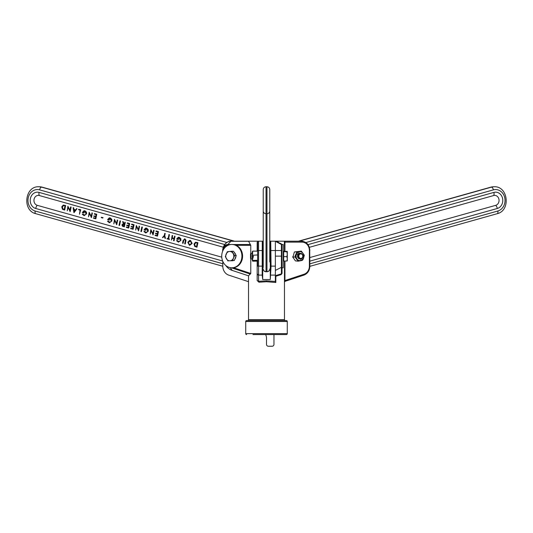 <?xml version="1.0" encoding="UTF-8"?>
<svg xmlns="http://www.w3.org/2000/svg" width="533" height="533" viewBox="0 0 533 533"><rect width="100%" height="100%" fill="white"/><g stroke="black" fill="none" stroke-linecap="round" stroke-linejoin="round"><path stroke-width="0.8" d="M283.536 241.196L301.645 241.196A0.933 0.466 90 0 1 302.111 242.129L284.935 242.129L284.935 251.23M284.469 251.23L284.369 241.196L275.368 241.196L275.368 281.564L275.821 282.503L266.5 281.717L258.958 282.217L257.179 280.558L257.179 261.183M262.569 256.14C262.496 252.615 262.429 252.615 262.363 256.14C262.429 259.658 262.496 259.658 262.569 256.14M270.811 251.183C270.744 247.665 270.677 247.665 270.604 251.183C270.677 254.707 270.744 254.707 270.811 251.183M270.711 248.218L270.624 249.604M270.637 256.14C270.571 252.615 270.504 252.615 270.431 256.14C270.504 259.658 270.571 259.658 270.637 256.14M252.962 334.571L286.341 334.571A0.933 0.933 0 0 0 287.274 333.638L287.274 321.499A0.933 0.933 0 0 0 286.341 320.566L246.659 320.566A0.933 0.933 0 0 0 245.726 321.499L287.274 321.499M246.659 334.571A0.933 0.933 0 0 1 245.726 333.638L245.726 321.499M233.554 267.739L250.776 273.442L248.525 275.768L248.525 319.633A0.933 0.933 0 0 1 247.592 320.566L246.659 320.566M248.525 319.633L284.475 319.633A0.933 0.933 0 0 0 285.408 320.566L247.592 320.566M280.038 241.196L269.771 241.196M263.229 241.196L258.565 241.196A0.933 0.933 0 0 0 257.632 242.129L257.632 250.537L257.632 242.129L257.179 242.129L258.565 241.196L258.565 281.317L266.5 280.818L266.5 281.717M284.475 319.633L284.469 261.043M275.368 241.209L281.091 243.674A0.933 0.726 -62 0 0 281.411 244.5L275.368 241.289M281.91 244.634L281.091 243.674M282.037 267.806L282.037 273.369L281.091 274.648L275.821 276.247L275.368 275.668L281.411 273.855L281.411 267.319L275.368 270.411M233.281 244.5L250.35 244.5L248.525 241.196L258.565 241.196A0.933 0.933 0 0 0 257.632 242.129M250.35 244.5L250.776 245.327L236.286 245.327M250.776 273.442L250.776 258.665M250.776 253.608L250.776 245.327M225.732 265.454A14.844 12.859 -90 0 0 232.195 270.411L248.525 275.814M230.889 241.289A9.248 8.008 -90 0 0 223.52 246.932L223.061 248.185A6.03 5.223 90 0 1 227.871 244.5L230.889 241.289L248.525 241.289M248.525 241.196L230.889 241.196A9.341 8.088 -90 0 0 223.074 248.145M222.807 261.41L222.807 266.127A9.341 8.088 -90 0 0 228.664 275.101L248.525 281.684M299.793 241.196L301.645 241.196C306.655 241.775 309.393 244.887 309.853 250.537L309.387 250.537A8.401 7.275 90 0 0 302.111 242.129M262.269 241.196L262.176 275.101L262.716 279.539L262.716 261.676L262.789 258.985L263.229 258.985M269.771 258.985L270.211 258.985L270.284 261.676L269.771 261.676M295.555 241.196L282.903 241.196M262.716 279.539L270.284 279.539L271.057 266.127L270.731 241.196M261.943 266.127L257.632 266.127L257.632 250.537L261.943 250.537M262.789 241.196L262.789 253.335M270.284 279.539L270.284 261.676M270.617 252.429L270.711 254.148M270.211 253.335L270.211 241.196M282.037 273.369L281.91 267.806L281.91 273.369L281.411 273.855A0.933 0.753 81.2 0 0 281.091 274.648M281.91 266.527A0.933 0.899 180 0 1 281.411 267.319L281.411 244.5A0.933 0.933 0 0 1 281.91 245.327L281.91 250.537L271.057 250.537M258.958 282.217A0.933 0.386 82.4 0 0 258.565 281.317L257.179 280.558M281.411 244.5L281.91 245.327M278.326 242.129L275.401 241.302M284.935 261.043L284.935 280.558L284.469 280.558M309.387 250.537L309.387 266.127A8.401 7.275 90 0 1 304.116 274.209L284.935 280.558L285.062 281.344L303.943 275.095A0.933 0.446 71.7 0 1 303.87 275.101L285.108 281.317M281.91 261.79L281.91 244.467L283.216 244.467L283.216 267.806L281.91 267.806L281.91 261.79M252.475 260.43L253.428 261.01L252.342 260.59L252.729 261.183L252.262 259.578L252.475 260.43L257.446 260.304L257.632 259.931M252.262 252.036L252.342 258.658L252.729 251.09L257.632 251.156M252.262 257.279L252.262 252.695M252.729 255.254L257.632 254.947M252.729 251.09L252.342 251.683M252.729 261.183L257.632 261.117M252.729 260.304L252.262 258.645M257.632 255.627L257.446 255.254M252.342 258.658L253.068 256.14L253.428 256.266L252.475 259.564M251.05 258.938L251.05 253.335L250.53 253.855L250.53 258.418L251.05 258.938L252.262 258.938M287.3 260.784L286.881 261.043L287.3 260.804L287.3 258.845L286.881 261.043L283.683 261.043L283.683 251.23L287.3 251.469L286.881 251.749L287.3 254.201L287.287 251.443M287.3 258.845L287.3 254.201L286.881 256.653L287.3 258.845M286.881 251.23L287.3 251.489M283.683 256.653L286.881 256.653M283.683 251.749L286.881 251.749M270.791 249.344A2.798 2.798 0 0 0 270.797 252.702M269.771 189.868L269.771 261.976M263.229 267.546L263.229 189.868M263.229 259.531L263.229 267.106M263.229 261.916L263.229 192.16L263.229 261.916M269.771 250.703L269.771 208.476M269.771 192.16L269.771 245.833M63.327 205.092L65.639 205.518L64.686 210.055L62.461 209.289L61.748 206.831L63.214 205.098L65.372 205.538L64.433 210.015M67.251 210.808L67.898 206.251L69.803 210.622L70.569 207.004L71.136 207.057L70.176 211.594L68.017 207.184L67.251 210.808L68.191 207.59M67.898 206.251L69.896 210.202M73.101 207.71L73.701 209.422L75.519 209.929L76.745 208.736L73.947 212.687L73.101 207.71L73.687 207.777L73.96 209.396L75.573 209.849M76.419 208.643L77.032 208.716L73.967 212.694M80.71 209.749L79.497 214.246L80.057 210.095L78.544 209.669L78.631 209.269L80.71 209.749L79.497 214.246M82.562 214.019L84.054 215.219L85.76 214.466L86.066 213.746L84.594 211.241L82.688 212.254L84.001 212.62L83.921 213.027L82.309 212.574L83.901 210.782L84.707 210.848L86.213 212.167L86.366 213.813L84.067 215.638L82.242 214.233L82.808 213.973L84.674 215.205M84.82 211.275L82.961 212.234L84.267 212.6L83.921 213.027M84.021 210.768L84.947 210.821L86.466 212.154L86.626 213.82L84.187 215.652M88.518 216.784L89.164 212.227L91.07 216.591L92.042 212.934L92.396 213.033L91.443 217.571L89.284 213.153L88.518 216.784L89.457 213.566M89.164 212.227L91.156 216.178M93.495 217.757L95.36 218.277L95.667 216.818L93.801 216.298L93.888 215.892L95.747 216.418L96.133 214.606L94.268 214.086L94.568 213.646L96.779 214.266L95.827 218.803L93.408 218.157L93.495 217.757L95.38 218.184M93.888 215.892L95.767 216.325M103.062 217.631L102.709 218.057L101.257 217.651L101.343 217.251L103.062 217.631L102.709 218.057M107.859 221.128L109.352 222.321L111.057 221.568L111.364 220.855L109.885 218.35L107.986 219.363L109.298 219.729L109.212 220.136L107.606 219.683L109.198 217.89L110.005 217.957L111.504 219.276L111.663 220.915L109.365 222.741L107.539 221.342L108.106 221.082L109.971 222.308M110.118 218.383L108.259 219.336L109.565 219.709L109.212 220.136M109.318 217.877L110.244 217.924L111.763 219.263L111.923 220.929L109.485 222.754M113.815 223.887L114.462 219.329L116.367 223.7L117.34 220.042L117.693 220.142L116.74 224.679L114.575 220.262L113.815 223.887L114.755 220.675M114.462 219.329L116.454 223.287M120.518 220.935L119.559 225.472L119.006 225.346L119.952 220.875L120.518 220.935L119.305 225.432M124.735 222.221L125.302 222.281L124.349 226.818L122.463 226.252L121.93 224.919L122.783 224.02L123.603 224.12L122.603 221.621L124.296 224.313L125.035 222.301L124.096 226.778M122.903 224.007L123.563 224.02M122.603 221.621L123.223 221.695L124.316 224.22M126.401 226.998L128.266 227.524L128.573 226.065L126.707 225.539L126.794 225.139L128.653 225.659L129.039 223.853L127.174 223.327L127.474 222.887L129.686 223.514L128.733 228.051L126.314 227.404L126.401 226.998L128.286 227.431M126.794 225.139L128.673 225.566M130.785 228.231L132.65 228.757L132.957 227.298L131.091 226.772L131.178 226.372L133.037 226.891L133.423 225.086L131.558 224.56L131.858 224.12L134.069 224.746L133.117 229.277L130.698 228.63L130.785 228.231L132.67 228.664M131.178 226.372L133.057 226.798M135.682 230.036L136.328 225.479L138.234 229.843L139.213 226.185L139.566 226.285L138.607 230.822L136.448 226.405L135.682 230.036L136.621 226.818M136.328 225.479L138.32 229.43M142.384 227.078L141.432 231.615L140.879 231.495L141.818 227.018L142.384 227.078L141.178 231.575M144.243 231.349L145.729 232.548L147.441 231.795L147.741 231.075L146.269 228.57L144.37 229.583L145.682 229.95L145.596 230.356L143.99 229.903L145.582 228.111L146.382 228.177L147.888 229.496L148.047 231.142L145.749 232.968L143.917 231.562L144.483 231.302L146.355 232.535M146.495 228.604L144.636 229.563L145.949 229.93L145.596 230.356M145.696 228.097L146.628 228.151L148.147 229.483L148.307 231.149L145.862 232.981M150.193 234.114L150.839 229.556L152.744 233.92L153.724 230.263L154.077 230.363L153.118 234.9L150.959 230.483L150.193 234.114L151.132 230.896M150.839 229.556L152.838 233.507M155.17 235.086L157.035 235.606L157.342 234.147L155.483 233.627L155.563 233.221L157.428 233.747L157.808 231.935L155.942 231.415L156.242 230.976L158.461 231.595L157.501 236.132L155.09 235.486L155.17 235.086L157.055 235.513M155.563 233.221L157.448 233.654M162.805 237.651L162.465 237.558L164.197 235.566L164.857 233.394L165.21 233.494L164.757 235.653L165.516 238.384L164.904 238.244L164.271 235.972L162.805 237.651L164.337 236.206M167.169 238.451L168.022 238.691L169.094 234.58L169.447 234.68L168.588 238.751L169.441 238.997L169.347 239.457L167.082 238.857L167.169 238.451L168.042 238.597M171.459 240.083L172.106 235.526L171.939 237.825L174.005 238.404L174.684 236.152L175.037 236.252L174.084 240.789L173.531 240.669L173.925 238.804L171.853 238.224L171.459 240.083L172.099 238.291M172.106 235.526L172.672 235.586L172.206 237.798L174.024 238.311M176.896 240.523L178.382 241.722L180.094 240.969L180.394 240.25L178.921 237.745L177.016 238.757L178.335 239.124L178.249 239.53L176.643 239.077L178.235 237.285L179.035 237.352L180.54 238.671L180.7 240.316L178.402 242.142L176.57 240.736L177.136 240.476L179.001 241.709M179.148 237.778L177.289 238.737L178.602 239.104L178.249 239.53M178.348 237.272L179.275 237.318L180.8 238.657L180.96 240.323L178.515 242.155M184.385 238.904L184.951 238.917L185.977 240.216L185.271 243.934L184.718 243.808L185.397 240.51L184.525 239.33M184.871 239.384L183.865 239.91L183.099 243.321L182.553 243.201L183.119 240.496L184.951 238.917M189.688 240.456L190.574 240.496L192.146 243.441L189.735 245.307M195.604 242.255L197.916 242.682L196.957 247.219L194.732 246.453L194.019 243.994L195.484 242.262L197.643 242.702L196.704 247.179M223.327 247.225L39.349 195.538A5.044 4.364 -90 0 0 34.072 199.242A5.044 4.364 -90 0 0 37.283 205.332L221.755 257.159M197.263 243.021L195.631 242.688L194.318 244.081L194.998 246.139L196.49 246.692L197.263 243.021M195.971 242.708L194.578 244.087L195.245 246.106L196.51 246.599M191.887 243.434L189.375 245.24L187.809 242.308L189.575 240.47L190.334 240.53L192.146 243.441M188.102 242.395L189.681 244.807L191.587 243.354L190.268 240.936L188.102 242.395L189.442 244.834L190.088 244.88M189.681 244.807L190.201 244.86M190.494 240.963L188.369 242.402M184.498 238.877L185.717 240.216L185.011 243.894M184.645 239.357L183.605 239.897L182.846 243.288M174.471 236.192L175.037 236.252M174.771 236.279L173.825 240.749M168.881 234.62L168.588 238.751M168.321 238.777L169.441 238.997M169.174 239.017L169.094 239.417M164.65 233.434L164.757 235.653M164.497 235.653L165.237 238.338M156.029 231.016L158.461 231.595M158.194 231.622L157.248 236.092M153.511 230.303L154.077 230.363M153.81 230.389L152.864 234.86M139 226.225L139.566 226.285M139.293 226.312L138.353 230.782M131.644 224.16L134.069 224.746M133.803 224.766L132.864 229.243M127.26 222.927L129.686 223.514M129.419 223.534L128.48 228.011M123.469 224.5L122.224 224.999L123.883 226.292L124.209 224.719L123.096 224.42M123.696 224.533L122.49 225.013L123.903 226.199M117.127 220.082L117.693 220.142M117.427 220.169L116.48 224.64M101.343 217.251L102.796 217.657M94.354 213.686L96.779 214.266M96.513 214.293L95.574 218.763M91.829 212.973L92.396 213.033M92.129 213.06L91.19 217.531M78.631 209.269L80.443 209.775M74.127 211.914L75.266 210.288L73.774 209.869L74.127 211.914M74.054 209.949L74.334 211.614M70.569 207.004L71.136 207.057M70.869 207.084L69.923 211.554M64.993 205.858L63.354 205.525L62.041 206.917L62.727 208.976L64.22 209.529L64.993 205.858M63.7 205.545L62.308 206.924L62.974 208.943L64.24 209.436M309.353 247.319L493.651 195.538A5.044 4.364 -90 0 1 498.928 199.242A5.044 4.364 -90 0 1 495.717 205.332L309.853 257.552M301.458 260.237A4.457 3.858 -90 0 1 296.961 258.965A4.457 3.858 -90 0 1 296.754 253.628L295.102 257.019L292.744 257.019L295.395 260.877L298.067 261.183L301.365 260.59L300.532 258.938A2.798 2.425 -90 0 1 298.387 257.419A2.798 2.425 -90 0 1 298.573 254.507A2.798 2.425 -90 0 1 300.545 253.335A2.798 2.425 -90 0 1 302.704 254.854A2.798 2.425 -90 0 1 302.524 257.765L303.397 258.658L304.316 255.254L301.352 251.09L294.383 251.969L292.87 257.326M295.102 257.019L298.067 261.183M296.754 253.628L297.727 254.994A2.798 2.425 90 0 0 298.067 257.919A2.798 2.425 90 0 0 299.939 258.938M301.352 251.09L298.433 251.683L298.427 252.036A4.457 3.858 -90 0 1 302.924 253.308A4.457 3.858 -90 0 1 303.13 258.645M298.427 252.036L299.399 253.408A2.798 2.425 90 0 1 299.939 253.335L300.545 253.335M297.621 254.847L298.4 253.975L297.487 252.695L297.541 251.843L294.383 251.969M297.541 251.843L298.433 251.683M296.741 251.969L296.628 252.709L297.487 252.695M292.77 256.646L292.744 257.026M296.401 253.615L295.082 256.007L296.628 252.709M302.131 260.43L303.037 259.564L302.391 259.578L302.131 260.43L301.385 260.55M303.204 258.665L303.037 259.564M302.391 259.578L301.698 258.605M298.4 253.975L299.373 253.362M231.822 244.467L232.475 244.467A11.673 10.107 90 0 1 241.316 250.483A11.673 10.107 90 0 1 232.475 267.806L231.822 267.806A11.673 10.107 90 0 1 222.981 261.79A11.673 10.107 90 0 1 231.822 244.467A11.673 10.107 90 0 1 240.663 250.483A11.673 10.107 90 0 1 231.822 267.806M234.247 252.402A4.67 4.044 90 0 1 235.113 253.428A4.67 4.044 90 0 1 235.666 254.707M235.846 256.613A4.67 4.044 90 0 1 234.773 259.331M232.628 260.71A4.67 4.044 90 0 1 231.822 260.804A4.67 4.044 90 0 1 231.782 260.804L231.822 260.804M231.922 251.23L229.39 251.489A4.67 4.044 -90 0 1 233.068 253.428A4.67 4.044 90 0 1 233.461 258.072L234.633 255.62L231.922 251.23L233.521 251.23L236.232 255.62L234.3 260.524L230.163 260.784A4.67 4.044 90 0 1 226.485 258.845A4.67 4.044 90 0 1 226.099 254.201A4.67 4.044 90 0 1 229.39 251.489L227.278 251.749L225.339 256.653L228.051 261.043M233.461 258.072A4.67 4.044 90 0 1 230.163 260.784L232.701 260.524L233.461 258.072M234.3 260.524L232.701 260.524M236.232 255.62L234.633 255.62M299.193 254.807A2.285 1.979 -90 0 1 302.418 257.466A2.285 1.979 -90 0 1 299.193 254.807M302.524 257.765A2.798 2.425 -90 0 1 300.545 258.938M273.969 334.571L273.969 344.378A1.865 1.865 0 0 1 272.103 346.243L268.365 346.243A1.865 1.865 0 0 1 266.5 344.378L266.5 338.175A7.469 7.469 0 0 0 265.574 334.571M284.469 242.129L284.935 242.129A0.933 0.466 90 0 0 284.469 241.196M266.5 280.818L275.368 281.451M245.726 333.638L287.274 333.638M275.821 276.247L275.821 282.503M257.179 251.09L257.179 242.129M270.238 259.877L269.771 259.877M263.229 259.877L262.762 259.877M262.176 275.101L258.565 275.101A0.933 0.899 0 0 1 257.632 274.209M275.368 266.127L271.057 266.127M275.368 275.101L270.824 275.101M263.229 261.676L262.716 261.676M281.91 256.14L275.368 256.14M228.011 245.327L227.624 245.327A5.21 4.511 -90 0 0 223.12 250.19M227.624 245.327A0.933 0.466 90 0 1 227.871 244.5L231.016 244.5M222.647 250.537L222.647 251.236L222.647 250.537A6.03 5.223 90 0 1 223.061 248.185L222.954 250.537M230.189 267.653L232.195 270.411M250.35 274.082L231.389 267.799M304.116 274.209A0.933 0.446 71.7 0 1 303.943 275.095C307.674 273.569 309.64 270.584 309.853 266.127L309.726 250.537M309.387 266.127L309.853 266.127M266.034 271.777L266.966 271.643L266.034 271.777C264.335 271.61 263.395 270.677 263.229 268.972M269.771 268.925A2.798 2.725 0 0 1 266.966 271.643L266.966 186.757L266.034 186.757L266.034 271.643A2.798 2.725 0 0 1 263.229 268.925M269.771 211.008A2.798 2.725 0 0 1 266.966 213.726L266.034 213.726A2.798 2.725 0 0 1 263.229 211.008M234.44 241.196L42.054 187.143A13.678 11.846 -90 0 0 39.249 186.757L38.782 186.757A13.678 11.846 90 0 1 41.587 187.143L42.054 187.143A2.798 1.359 -74.3 0 1 42.234 187.17A2.798 1.359 -74.3 0 1 42.407 187.243M226.825 242.462L39.609 189.868A2.798 1.359 -74.3 0 1 41.587 187.143L233.974 241.196M39.609 189.868A10.88 9.421 -90 0 0 28.229 197.863A10.88 9.421 -90 0 0 35.158 211.008L222.807 263.728M222.634 261.003L35.691 208.476A8.275 7.169 90 0 1 30.421 198.476A8.275 7.169 90 0 1 39.076 192.393L224.686 244.54M35.691 208.476A3.738 1.812 -74.3 0 1 37.283 205.332M39.076 192.393A3.738 1.812 105.7 0 0 39.349 195.538M35.984 213.726A2.798 1.359 -74.3 0 1 35.798 213.7A2.798 1.359 -74.3 0 1 35.158 211.008M309.853 263.822L497.842 211.008A10.88 9.421 90 0 0 504.771 197.863A10.88 9.421 90 0 0 493.391 189.868L305.895 242.542M308.007 244.627L493.924 192.393A8.275 7.169 -90 0 1 502.579 198.476A8.275 7.169 -90 0 1 497.309 208.476L309.853 261.143M299.026 241.196L491.413 187.143A13.678 11.846 -90 0 1 494.218 186.757L493.751 186.757A13.678 11.846 90 0 0 490.946 187.143L491.413 187.143A2.798 1.359 74.3 0 1 493.391 189.868M490.593 187.243A2.798 1.359 74.3 0 1 490.766 187.17A2.798 1.359 74.3 0 1 490.946 187.143L298.56 241.196M495.717 205.332A3.738 1.812 74.3 0 1 497.309 208.476M493.651 195.538A3.738 1.812 -105.7 0 0 493.924 192.393M497.842 211.008A2.798 1.359 74.3 0 1 497.202 213.7C510.854 210.628 508.262 186.084 494.218 186.757M284.469 282.01L285.062 281.344M283.216 251.469L283.683 251.469M251.05 253.335L252.262 253.335M262.429 253.335L263.229 253.335M269.771 253.335L270.571 253.335M262.429 258.938L263.229 258.938M269.771 258.938L270.571 258.938M283.216 260.804L283.683 260.804M266.034 186.757C264.335 186.923 263.395 187.856 263.229 189.555M266.966 271.777C268.665 271.61 269.605 270.677 269.771 268.972M266.966 186.757C268.665 186.923 269.605 187.856 269.771 189.555M39.249 186.757L42.234 187.17L234.533 241.196M38.782 186.757C24.738 186.084 22.146 210.628 35.798 213.7L222.807 266.24M309.853 266.34L497.202 213.7M298.467 241.196L490.766 187.17L493.751 186.757"/></g></svg>
